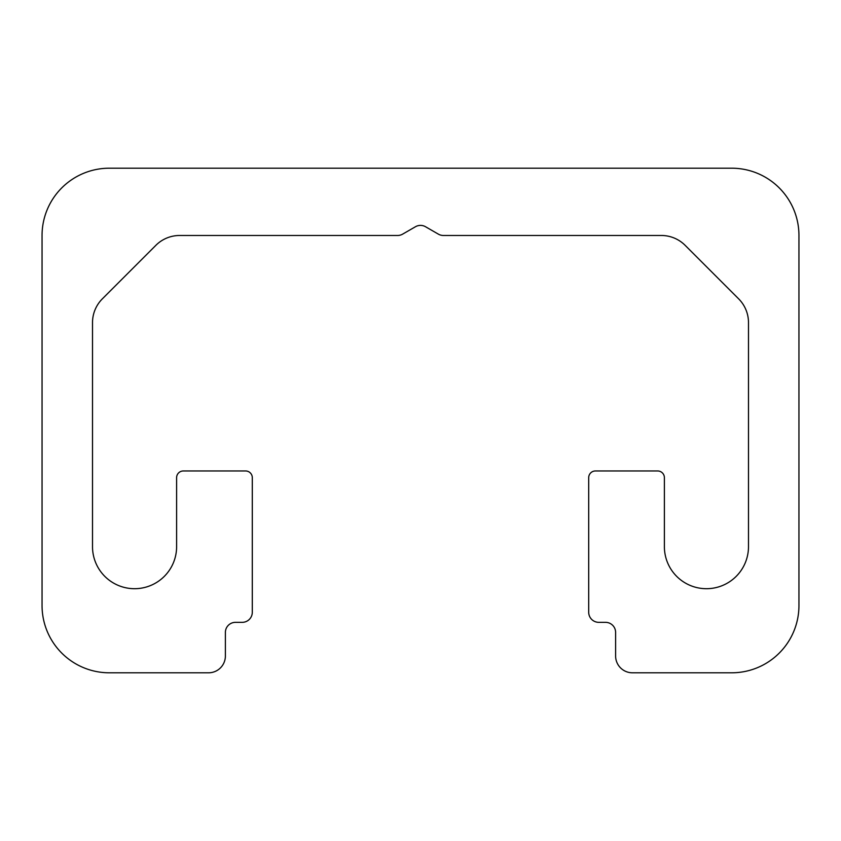<?xml version="1.0" encoding="UTF-8"?>
<svg xmlns="http://www.w3.org/2000/svg" width="841" height="841" viewBox="0 0 841 841"><rect width="100%" height="100%" fill="white"/><g stroke="black" fill="none" stroke-linecap="round" stroke-linejoin="round"><path stroke-width="1.26" d="M42.05 605.52A67.28 67.28 0 0 0 109.33 672.8L208.568 672.8A16.82 16.82 0 0 0 225.388 655.98L225.388 632.432A10.092 10.092 0 0 1 235.48 622.34L242.208 622.34A10.092 10.092 0 0 0 252.3 612.248L252.3 477.688A6.728 6.728 0 0 0 245.572 470.96L183.338 470.96A6.728 6.728 0 0 0 176.61 477.688L176.61 546.65A42.05 42.05 0 0 1 134.56 588.7A42.05 42.05 0 0 1 92.51 546.65L92.51 322.629A33.64 33.64 0 0 1 102.36 298.839L155.869 245.33A33.64 33.64 0 0 1 179.659 235.48L397.614 235.48A10.092 10.092 0 0 0 402.66 234.124L415.454 226.744A10.092 10.092 0 0 1 425.546 226.744L438.34 234.124A10.092 10.092 0 0 0 443.386 235.48L661.341 235.48A33.64 33.64 0 0 1 685.131 245.33L738.64 298.839A33.64 33.64 0 0 1 748.49 322.629L748.49 546.65A42.05 42.05 0 0 1 706.44 588.7A42.05 42.05 0 0 1 664.39 546.65L664.39 477.688A6.728 6.728 0 0 0 657.662 470.96L595.428 470.96A6.728 6.728 0 0 0 588.7 477.688L588.7 612.248A10.092 10.092 0 0 0 598.792 622.34L605.52 622.34A10.092 10.092 0 0 1 615.612 632.432L615.612 655.98A16.82 16.82 0 0 0 632.432 672.8L731.67 672.8A67.28 67.28 0 0 0 798.95 605.52L798.95 235.48A67.28 67.28 0 0 0 731.67 168.2L109.33 168.2A67.28 67.28 0 0 0 42.05 235.48L42.05 605.52"/></g></svg>
